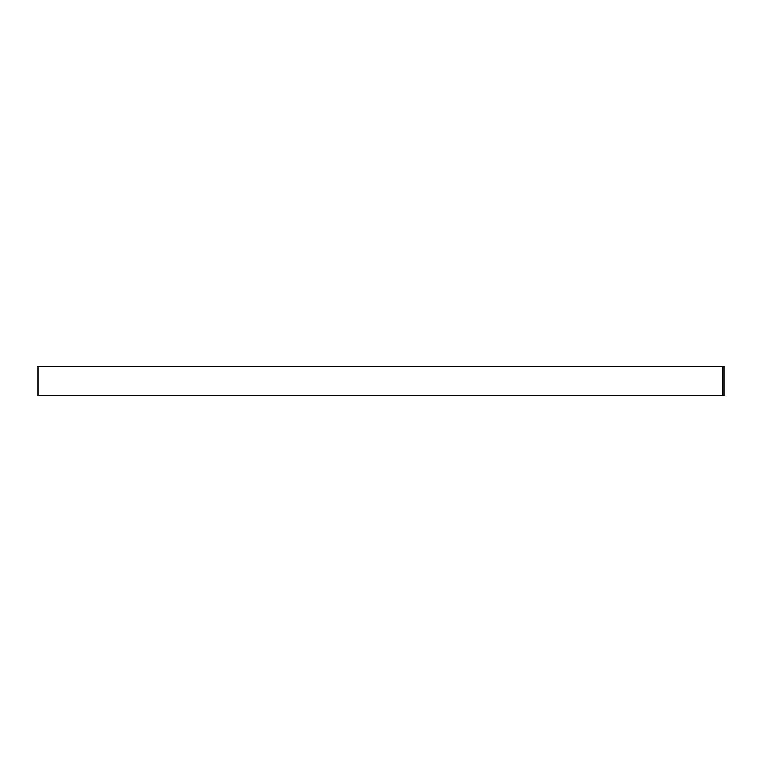 <?xml version="1.0" encoding="UTF-8"?>
<svg xmlns="http://www.w3.org/2000/svg" width="762" height="762" viewBox="0 0 762 762"><rect width="100%" height="100%" fill="white"/><g stroke="black" fill="none" stroke-linecap="round" stroke-linejoin="round"><path stroke-width="1.14" d="M722.681 395.659L38.1 395.659L38.1 366.341L723.9 366.341L723.9 395.659L722.681 395.659L722.681 366.341"/></g></svg>
